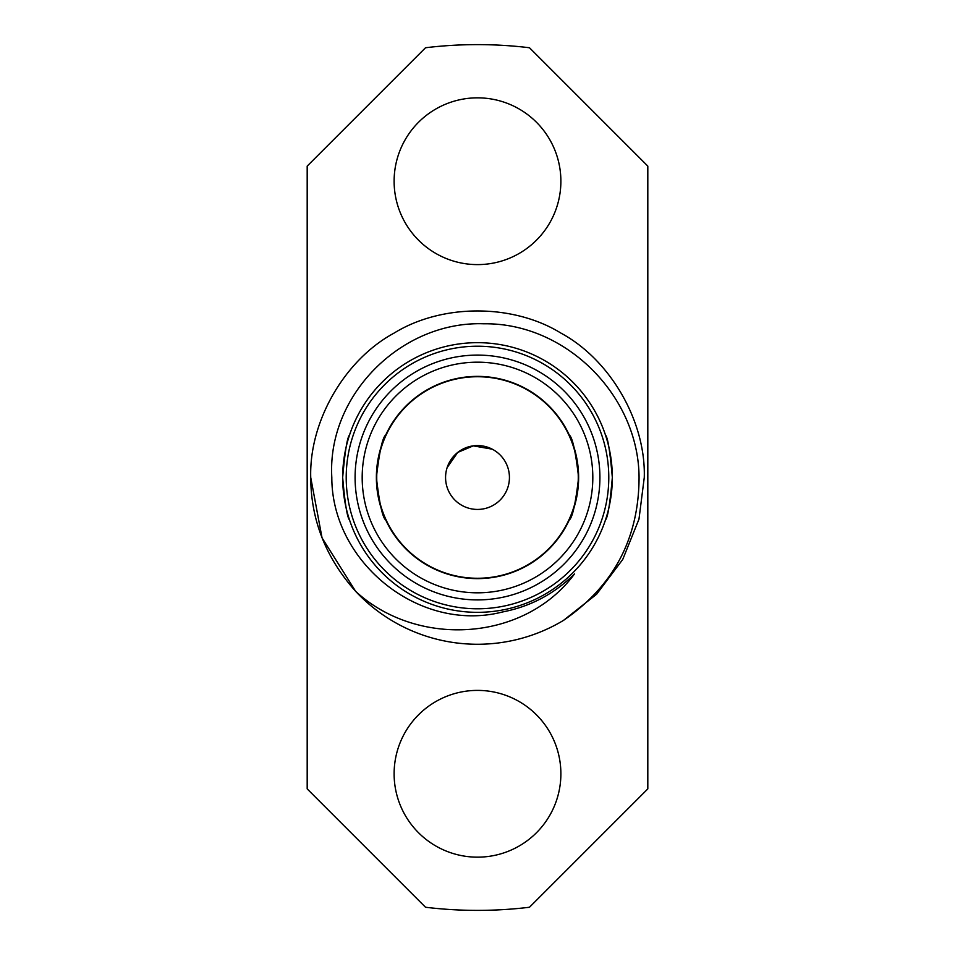 <?xml version="1.0" encoding="UTF-8"?>
<svg xmlns="http://www.w3.org/2000/svg" width="955" height="955" viewBox="0 0 955 955"><rect width="100%" height="100%" fill="white"/><g stroke="black" fill="none" stroke-linecap="round" stroke-linejoin="round"><path stroke-width="1.43" d="M376.377 477.5C379.398 503.404 382.525 517.598 385.772 520.081C382.513 517.574 379.386 503.381 376.377 477.5A101.123 101.123 0 0 1 477.5 376.377A101.123 101.123 0 0 1 578.623 477.5C575.602 503.404 572.475 517.598 569.228 520.081C572.487 517.574 575.614 503.381 578.623 477.5A101.123 101.123 0 0 1 477.5 578.623A101.123 101.123 0 0 1 376.377 477.5C379.398 451.584 382.525 437.39 385.772 434.919C382.537 437.402 379.41 451.596 376.377 477.5M394.117 181.223A83.383 83.383 0 0 0 477.5 264.607A83.383 83.383 0 0 0 560.883 181.223A83.383 83.383 0 0 0 477.5 97.84A83.383 83.383 0 0 0 394.117 181.223M394.117 773.777A83.383 83.383 0 0 0 477.5 857.16A83.383 83.383 0 0 0 560.883 773.777A83.383 83.383 0 0 0 477.5 690.393A83.383 83.383 0 0 0 394.117 773.777M612.334 477.5C610.078 451.62 607.774 437.426 605.434 434.919C607.798 437.462 610.102 451.643 612.334 477.5A134.834 134.834 0 0 1 477.5 612.334A134.834 134.834 0 0 1 342.666 477.5A134.834 134.834 0 0 1 477.5 342.666A134.834 134.834 0 0 1 612.334 477.5C610.09 503.369 607.798 517.562 605.434 520.081C607.774 517.574 610.078 503.381 612.334 477.5M644.267 477.5C645.914 421.37 610.317 359.725 560.883 333.08C513.086 303.583 441.914 303.583 394.117 333.08C344.683 359.725 309.086 421.37 310.733 477.5C309.086 421.37 344.683 359.725 394.117 333.08C441.914 303.583 513.086 303.583 560.883 333.08C610.317 359.725 645.914 421.37 644.267 477.5L638.979 519.15L622.732 559.475L596.577 594.261L563.51 620.38A166.767 166.767 0 0 1 355.618 591.312L322.038 537.844L310.733 477.5C310.924 520.009 325.882 557.947 355.618 591.312L322.038 537.844L310.733 477.5L322.038 537.844L355.618 591.312L322.038 537.844L310.733 477.5L322.038 537.844L355.618 591.312C416.881 648.003 524.331 642.023 574.504 573.931C554.366 593.903 530.359 606.592 502.509 611.976C419.197 633.368 331.767 562.161 331.815 477.5C326.956 394.857 401.733 320.785 483.899 323.793C565.945 322.587 638.728 395.931 639.062 477.5C638.883 538.322 613.695 585.952 563.51 620.38L596.577 594.261L622.732 559.475L638.979 519.15L644.267 477.5L638.979 519.15L622.732 559.475L596.577 594.261L563.51 620.38L596.577 594.261L622.732 559.475L638.979 519.15L644.267 477.5L638.979 519.15L622.732 559.475L596.577 594.261L563.51 620.38L596.577 594.261L622.732 559.475L638.979 519.15L644.267 477.5M608.789 477.5A131.289 131.289 0 0 0 477.5 346.211A131.289 131.289 0 0 0 346.211 477.5A131.289 131.289 0 0 0 477.5 608.789A131.289 131.289 0 0 0 608.789 477.5M599.907 477.5A122.407 122.407 0 0 1 477.5 599.907A122.407 122.407 0 0 1 355.093 477.5A122.407 122.407 0 0 1 477.5 355.093A122.407 122.407 0 0 1 599.907 477.5M362.184 477.5A115.316 115.316 0 0 0 477.5 592.816A115.316 115.316 0 0 0 592.816 477.5A115.316 115.316 0 0 0 477.5 362.184A115.316 115.316 0 0 0 362.184 477.5M529.476 907.25A432.878 432.878 0 0 1 425.524 907.25L307.188 788.902L307.188 166.098L425.524 47.75A432.878 432.878 0 0 1 529.476 47.75L647.812 166.098L647.812 788.902L529.476 907.25M342.666 477.5C344.91 503.369 347.202 517.562 349.566 520.081C347.226 517.574 344.922 503.381 342.666 477.5C344.922 451.62 347.226 437.426 349.566 434.919C347.202 437.45 344.91 451.631 342.666 477.488C344.898 503.357 347.202 517.55 349.566 520.081C347.226 517.574 344.922 503.381 342.666 477.5M578.623 477.5C575.602 451.584 572.475 437.39 569.228 434.919C572.463 437.402 575.59 451.596 578.623 477.5M445.567 477.5A31.933 31.933 0 0 1 477.5 445.567A31.933 31.933 0 0 1 509.433 477.5A31.933 31.933 0 0 1 477.5 509.433A31.933 31.933 0 0 1 445.567 477.5M376.736 477.5A100.764 100.764 0 0 1 477.5 376.736A100.764 100.764 0 0 1 578.264 477.5A100.764 100.764 0 0 1 477.5 578.264A100.764 100.764 0 0 1 376.736 477.5M492.231 449.172L473.274 445.866L457.708 452.431L447.119 467.652"/></g></svg>

